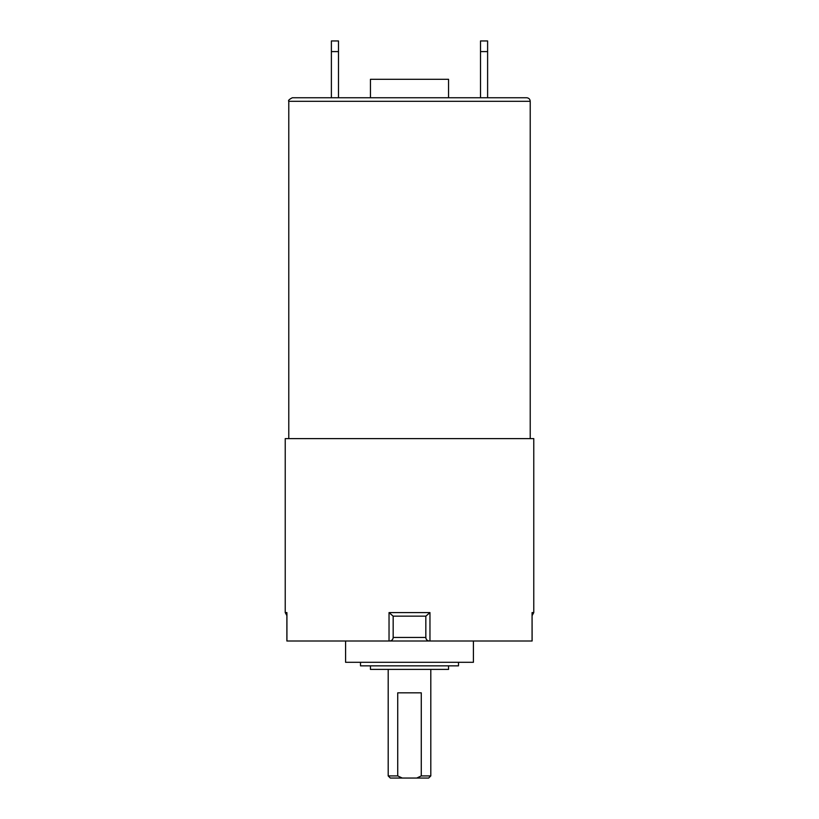 <?xml version="1.0" encoding="UTF-8"?>
<svg xmlns="http://www.w3.org/2000/svg" width="819" height="819" viewBox="0 0 819 819"><rect width="100%" height="100%" fill="white"/><g stroke="black" fill="none" stroke-linecap="round" stroke-linejoin="round"><path stroke-width="1.23" d="M425.829 616.144L425.829 637.448C426.044 639.598 427.231 640.786 429.381 641.001L429.965 641.001L429.965 612.592L425.87 616.144L393.13 616.144L389.035 612.592L393.13 616.144M425.829 637.448A3.552 3.552 0 0 0 429.381 641.001A3.552 3.552 0 0 1 425.829 637.448L393.171 637.448A3.552 3.552 0 0 1 389.619 641.001L532.125 641.001L532.074 612.592L532.074 640.949M393.171 616.144L393.171 637.448C392.956 639.598 391.769 640.786 389.619 641.001L286.926 641.001L286.926 613.728M425.87 616.144L429.965 612.592L389.035 612.592L389.035 641.001L389.619 641.001M532.074 613.728L532.125 613.165M532.074 612.592L533.773 612.592L533.773 438.615L285.227 438.615L285.227 612.592L286.875 615.591L286.875 641.001L286.875 613.165M526.668 97.758L292.332 97.758C289.189 99.386 288.012 100.563 288.779 101.31L530.221 101.31C530.006 99.15 528.828 97.973 526.668 97.758M530.221 438.615L530.221 101.31M480.507 40.95L480.507 51.597L487.612 51.597L487.612 40.95L480.507 40.95M480.507 97.758L480.507 51.597M331.388 40.95L331.388 51.597L338.493 51.597L338.493 40.95L331.388 40.95M331.388 97.758L331.388 51.597M448.556 97.758L448.556 79.3L370.444 79.3L370.444 97.758M338.493 97.758L338.493 51.597M487.612 97.758L487.612 51.597M388.196 775.921L390.325 778.05L402.262 778.05L397.727 775.921L388.196 775.921L388.196 669.399M430.804 775.921L421.273 775.921L416.738 778.05L428.675 778.05L430.804 775.921L430.804 669.399M397.727 775.921L397.727 692.833L421.273 692.833L421.273 775.921M416.738 778.05L402.262 778.05M370.444 665.847L370.444 669.399L448.556 669.399L448.556 665.847M360.503 662.305L360.503 665.847L458.497 665.847L458.497 662.305M345.587 641.001L345.587 662.305L473.413 662.305L473.413 641.001M286.926 612.592L285.227 612.592M533.773 612.592L532.125 615.591M288.779 438.615L288.779 101.31"/></g></svg>
